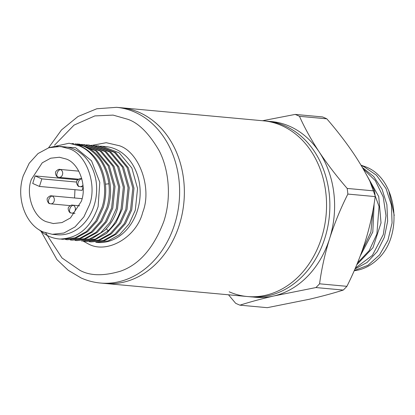 <?xml version="1.0" encoding="UTF-8"?>
<svg xmlns="http://www.w3.org/2000/svg" width="415" height="415" viewBox="0 0 415 415"><rect width="100%" height="100%" fill="white"/><g stroke="black" fill="none" stroke-linecap="round" stroke-linejoin="round"><path stroke-width="0.62" d="M247.319 296.523L100.399 283.03A88.224 71.012 95.2 0 0 174.632 224.333A88.224 71.012 95.2 0 0 134.963 112.18A88.224 71.012 95.2 0 0 116.532 107.324L121.273 107.76A88.224 71.012 95.2 0 1 139.414 112.486A88.224 71.012 95.2 0 1 182.242 213.595A88.224 71.012 95.2 0 1 105.135 283.466A88.224 71.012 -84.8 0 0 179.373 224.769A88.224 71.012 -84.8 0 0 121.273 107.76L266.772 121.123A88.224 71.012 -84.8 0 1 284.913 125.849A88.224 71.012 -84.8 0 1 327.741 226.958A88.224 71.012 -84.8 0 1 250.634 296.829L247.319 296.523A88.224 71.012 -84.8 0 0 324.426 226.652A88.224 71.012 -84.8 0 0 281.598 125.543A88.224 71.012 -84.8 0 0 263.452 120.817A88.224 71.012 95.2 0 1 281.598 125.543A88.224 71.012 95.2 0 1 324.426 226.652A88.224 71.012 95.2 0 1 247.319 296.523A88.224 71.012 95.2 0 1 229.179 291.802M253.01 297A88.224 71.012 -84.8 0 0 273.827 295.978A88.224 71.012 -84.8 0 0 329.614 238.568A88.224 71.012 -84.8 0 0 319.228 151.999A88.224 71.012 -84.8 0 0 289.654 126.285A88.224 71.012 -84.8 0 0 269.138 121.393M262.524 120.734L295.164 114.416A100.254 80.692 95.2 0 1 297.332 115.323A100.254 80.692 95.2 0 1 299.474 116.314C304.631 127.856 311.214 139.751 319.228 151.999C327.435 164.267 336.752 176.411 347.189 188.436A100.254 80.692 95.2 0 1 347.863 194.075C340.601 208.496 334.521 223.327 329.614 238.568C324.904 253.83 321.552 268.91 319.571 283.813A100.254 80.692 95.2 0 1 315.934 287.554L273.827 295.978C261.009 298.982 249.711 302.042 239.932 305.165A100.254 80.692 95.2 0 1 235.621 303.261L228.504 294.795M295.164 114.416L322.502 116.926A100.254 80.692 95.2 0 1 324.67 117.834A100.254 80.692 95.2 0 1 326.812 118.825L299.474 116.314M354.213 270.72A53.457 43.03 -84.8 0 0 377.712 259.178C404.122 235.279 397.228 178.476 365.729 166.856L361.019 165.18M361.268 165.59L363.81 166.586L376.509 175.275L386.054 188.628L391.423 205.15L392.066 223.005L387.952 240.218L379.58 254.872L367.923 265.341L354.322 270.471M354.965 268.998L367.119 262.441L377.23 251.573L384.316 237.375L387.651 221.211L386.879 204.626L382.07 189.261L373.656 176.484L362.394 167.499M363.172 168.843L375.31 180.639L383.232 196.928L385.997 215.675L383.31 234.532L372.385 255.37L355.365 268.074M356.744 264.801L372.986 247.656L381.027 222.907L378.734 196.585L366.601 174.99M369.936 181.386L379.04 206.499L376.887 234.034L369.205 250.582L357.528 262.897M373.033 209.964L370.906 231.949L361.984 251.267M360.267 255.931L372.81 231.975L374.133 203.625M388.756 190.584L394.25 215.427M319.571 283.813L346.909 286.324C354.166 271.903 360.251 257.072 365.159 241.831C369.869 226.569 373.215 211.489 375.202 196.585L347.863 194.075M239.932 305.165L267.265 307.676L309.377 299.246C322.196 296.243 333.494 293.182 343.272 290.064L315.934 287.554M347.189 188.436L374.522 190.947C369.366 179.41 362.783 167.515 354.773 155.262C346.567 142.993 337.245 130.85 326.812 118.825M375.202 196.585A100.254 80.692 -84.8 0 0 374.522 190.947M346.909 286.324A100.254 80.692 95.2 0 1 343.272 290.064M92.037 145.354L106.235 142.698L119.546 145.774C139.565 152.45 152.175 188.685 142.76 212.184C136.665 237.24 106.935 254.499 88.239 243.864L83.244 241.182M103.299 207.293C105.586 199.516 106.271 191.569 105.343 183.451C102.681 165.222 94.34 152.72 80.323 145.94L69.04 143.237L79.135 145.831C99.014 153.742 109.856 183.14 102.116 207.184L95.865 220.92L86.476 231.523L74.98 237.868L62.613 239.289L60.694 239.05M49.12 147.652L69.04 143.237M100.435 146.168L102.22 146.282L119.245 152.876L131.846 168.008L137.552 188.514L135.295 210.234L129.049 223.97L119.655 234.574L108.165 240.918L95.787 242.339L96.954 242.448A48.119 38.735 -84.8 0 0 137.448 210.431A48.119 38.735 -84.8 0 0 115.961 149.322A48.119 38.735 -84.8 0 0 105.758 146.609L102.22 146.282M91.051 241.904L104.59 240.591L116.101 234.242L125.475 223.644L131.737 209.907L133.993 188.171L128.271 167.67L115.681 152.549L98.661 145.956L97.484 145.847L114.504 152.44L127.104 167.572L132.816 188.078L130.554 209.798L124.308 223.535L114.919 234.133L103.423 240.482L91.051 241.904L89.272 241.686M95.694 145.732L97.484 145.847M86.315 241.468L99.859 240.155L111.36 233.806L120.739 223.203L126.995 209.471L129.247 187.736L123.535 167.235L110.945 152.113L93.92 145.52L92.747 145.411L109.768 152.004L122.363 167.136L128.074 187.642L125.823 209.362L119.562 223.099L110.183 233.702L98.677 240.046L86.315 241.468L84.53 241.25M90.958 145.297L92.747 145.411M122.254 209.036L124.51 187.3L118.799 166.799L106.199 151.677L89.178 145.084L88.006 144.975L105.031 151.568L117.621 166.7L123.333 187.207L121.081 208.927C118.436 217.657 114.146 224.946 108.222 230.782L95.543 239.045L81.573 241.032L95.128 239.72L106.619 233.37L116.008 222.767L122.254 209.036M86.216 144.861L88.006 144.975M76.832 240.596L92 238.708L104.663 230.455C110.597 224.619 114.877 217.33 117.512 208.6L119.774 186.869L114.063 166.363L101.457 151.242L84.437 144.648L83.259 144.539L100.29 151.133L112.89 166.265L118.591 186.771L116.34 208.491L110.089 222.227L100.7 232.831L89.204 239.175L76.832 240.596L75.053 240.384M81.475 144.425L83.259 144.539M72.091 240.161L85.64 238.848L97.141 232.499L106.525 221.895L112.776 208.164L115.033 186.428L109.316 165.927L96.721 150.806L79.706 144.213L78.528 144.109L95.543 150.697L108.149 165.829L113.86 186.335L111.599 208.055L105.353 221.792L95.958 232.395L84.468 238.739L72.091 240.166L70.317 239.948M76.713 143.989L78.528 144.104M67.36 239.73L80.899 238.412L92.405 232.063L101.784 221.465L108.04 207.728C115.738 183.684 105.005 154.349 85.059 146.376L74.965 143.782L83.877 146.267C97.899 153.036 106.24 165.538 108.901 183.778C109.825 191.948 109.145 199.895 106.863 207.619L100.606 221.356L91.227 231.959L79.722 238.303L67.36 239.73L65.57 239.512M71.987 143.559L73.782 143.673M62.608 239.294L76.153 237.982L87.638 231.648L97.022 221.071L103.278 207.355M52.295 234.319L57.037 234.755A44.109 35.503 -84.8 0 0 94.153 205.404A44.109 35.503 -84.8 0 0 65.103 146.9L60.367 146.464L69.435 148.829C86.445 154.281 97.354 184.95 89.417 204.969L83.877 216.895L75.058 226.891L63.91 233.023L52.295 234.319L43.227 231.954C25.367 224.733 15.791 197.825 23.245 175.815L29.206 163.245L38.035 153.545L48.804 147.75L60.367 146.469M59.864 239.024C78.222 238.423 90.978 227.596 98.132 206.546L99.802 182.33L91.539 160.844L75.66 147.75L56.45 146.376M74.965 189.697L74.56 197.976M81.293 201.389L70.425 217.963L61.985 222.58L53.286 223.54L46.444 221.755C33.532 217.481 25.419 194.687 31.369 179.394L42.237 162.82L50.677 158.208L59.376 157.244L66.218 159.028C79.13 163.308 87.243 186.096 81.293 201.389M77.688 179.82L35.109 175.913L32.728 183.466L39.461 186.439L41.848 178.881L76.542 182.066M39.425 229.946A48.119 38.735 -84.8 0 0 59.039 238.962A48.119 38.735 -84.8 0 0 59.869 239.03M78.072 179.135L77.823 179.695M39.461 186.439L82.118 190.355L83.135 187.124M35.109 175.913L41.848 178.881M54.552 145.162L74.057 125.097L94.838 115.92L113.103 115.105L127.815 119.292C138.574 122.949 148.969 133.34 159.012 150.453C168.205 167.769 172.178 195.942 163.826 221.413C153.799 247.874 139.435 264.443 120.729 271.114C103.646 276.193 90.039 275.928 79.898 270.315L62.011 257.969L45.66 232.903M81.843 178.772L80.873 178.683A4.01 3.227 95.2 0 1 81.698 178.896A4.01 3.227 95.2 0 1 81.9 178.995M78.824 171.151L59.817 169.408A4.01 3.227 95.2 0 1 60.642 169.621A4.01 3.227 95.2 0 1 62.463 174.725A4.01 3.227 95.2 0 1 59.086 177.392L78.544 179.181M82.051 198.666L51.481 195.854A4.01 3.227 95.2 0 1 52.306 196.072A4.01 3.227 95.2 0 1 54.121 201.176A4.01 3.227 95.2 0 1 50.744 203.843L70.202 205.627M79.618 205.783L72.532 205.135A4.01 3.227 95.2 0 1 73.356 205.347A4.01 3.227 95.2 0 1 75.177 210.452A4.01 3.227 95.2 0 1 71.8 213.118L74.944 213.409M108.222 230.782L106.261 228.821M108.901 183.778L105.426 184.182M82.99 185.116A4.01 3.227 95.2 0 1 80.142 186.667L83.125 186.942M81.698 178.896C80.188 178.99 79 180.177 78.139 182.46C77.558 184.763 77.947 186.096 79.317 186.454M60.642 169.621C59.138 169.714 57.95 170.902 57.083 173.179C56.502 175.488 56.897 176.821 58.261 177.179M52.306 196.072C50.796 196.165 49.608 197.353 48.742 199.631C48.161 201.939 48.555 203.267 49.925 203.625M73.356 205.347C71.847 205.441 70.664 206.629 69.798 208.906C69.217 211.214 69.611 212.547 70.975 212.905M116.532 107.324L96.788 108.766L78.004 116.506L61.56 129.869L48.545 147.833M41.132 231.435L56.985 259.66L68.205 270.29L81.101 277.957C87.3 280.722 93.728 282.413 100.399 283.03M53.67 223.571L53.286 223.535M59.817 157.29L59.376 157.249M80.873 178.683C80.059 178.326 78.808 178.932 77.133 180.504C75.115 182.704 78.725 187.378 78.892 186.345L80.142 186.667M59.817 169.408C59.003 169.05 57.758 169.657 56.082 171.229C54.059 173.423 57.675 178.102 57.835 177.07L59.086 177.392M51.481 195.854C50.661 195.501 49.416 196.108 47.741 197.68C45.723 199.874 49.333 204.554 49.494 203.516L50.744 203.843M72.532 205.135C71.717 204.777 70.472 205.384 68.797 206.955C66.773 209.155 70.389 213.829 70.55 212.796L71.8 213.118"/></g></svg>
